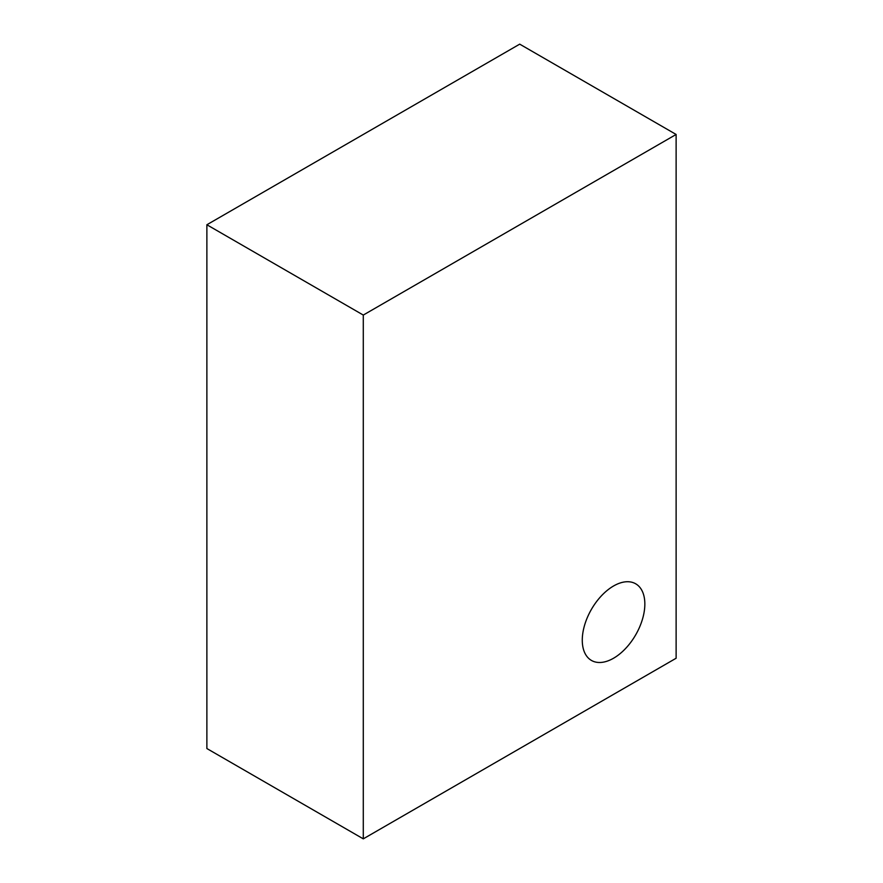 <?xml version="1.0" encoding="UTF-8"?>
<svg xmlns="http://www.w3.org/2000/svg" width="883" height="883" viewBox="0 0 883 883"><rect width="100%" height="100%" fill="white"/><g stroke="black" fill="none" stroke-linecap="round" stroke-linejoin="round"><path stroke-width="1.32" d="M613.553 658.232A44.238 25.541 120 0 0 642.46 619.248A44.238 25.541 120 0 0 635.683 583.795A44.238 25.541 120 0 0 613.553 585.992A44.238 25.541 120 0 0 584.656 624.976A44.238 25.541 120 0 0 591.433 660.429A44.238 25.541 120 0 0 613.553 658.232A44.238 25.541 -60 0 1 591.433 660.429A44.238 25.541 -60 0 1 584.656 624.976A44.238 25.541 -60 0 1 613.553 585.992A44.238 25.541 -60 0 1 635.683 583.795A44.238 25.541 -60 0 1 642.46 619.248A44.238 25.541 -60 0 1 613.553 658.232M676.124 658.243L676.124 134.459L363.288 315.065L363.288 838.85L676.124 658.243M363.288 315.065L206.876 224.757L519.712 44.15L676.124 134.459M206.876 224.757L206.876 748.541L363.288 838.85"/></g></svg>
